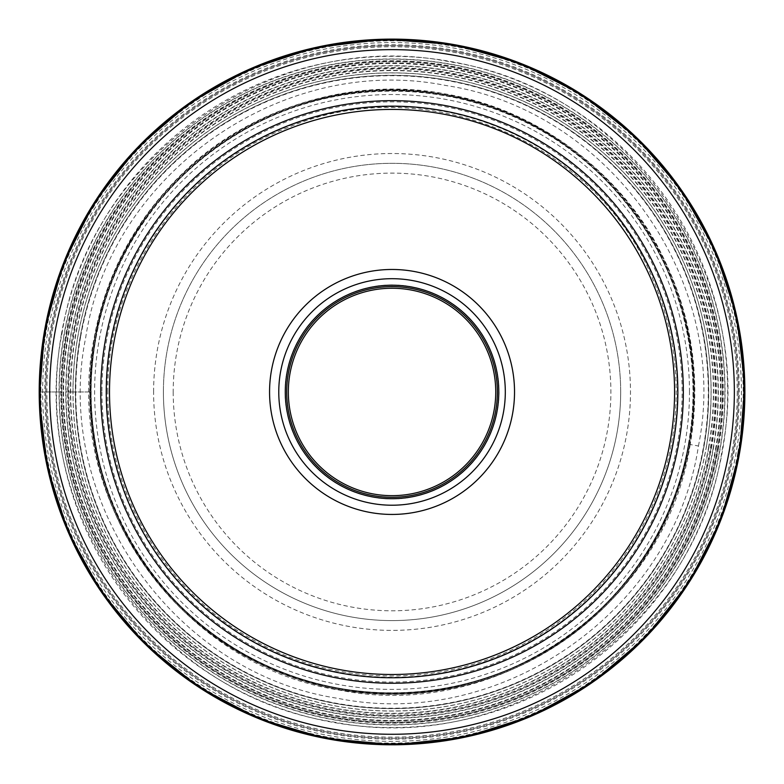 <?xml version="1.0" encoding="UTF-8"?>
<svg xmlns="http://www.w3.org/2000/svg" width="784" height="784" viewBox="0 0 784 784"><rect width="100%" height="100%" fill="white"/><g stroke="black" fill="none" stroke-linecap="round" stroke-linejoin="round"><path stroke-width="0.59" stroke-dasharray="3.92 2.94" d="M717.291 449.31A330.27 330.27 0 0 0 449.389 66.709A330.27 330.27 0 0 0 66.787 334.601A330.27 330.27 0 0 0 334.69 717.203A330.27 330.27 0 0 0 717.291 449.31M698.446 445.978C731.511 282.995 610.53 110.23 446.067 85.554C283.083 52.489 110.319 173.46 85.642 337.924C52.567 500.917 173.548 673.681 338.012 698.358C501.005 731.423 673.77 610.452 698.446 445.978L689.832 444.459A302.389 302.389 -140.7 0 1 339.531 689.744A302.389 302.389 -140.7 0 1 94.247 339.443A302.389 302.389 0 0 1 444.548 94.158A302.389 302.389 0 0 1 689.832 444.459M690.185 444.528C666.175 604.562 498.065 722.27 339.472 690.096C179.438 666.086 61.73 497.977 93.904 339.384C102.635 290.492 125.881 227.115 185.073 171.02C242.109 115.062 343.608 74.794 444.606 93.815C546.027 110.485 627.631 183.035 662.098 255.133C698.524 328.094 698.701 395.587 690.185 444.528M738.312 391.951A346.273 346.273 0 0 0 392.039 45.688A346.273 346.273 0 0 0 45.776 391.951A346.273 346.273 0 0 0 392.039 738.224A346.273 346.273 0 0 0 738.312 391.951A346.273 346.273 0 0 1 392.039 738.224A346.273 346.273 0 0 1 45.776 391.951A346.273 346.273 0 0 1 392.039 45.688A346.273 346.273 0 0 1 738.312 391.951A346.273 346.273 0 0 1 392.039 738.224A346.273 346.273 0 0 1 45.776 391.951A346.273 346.273 0 0 1 392.039 45.688A346.273 346.273 0 0 1 738.312 391.951M40.16 391.951A351.879 351.879 0 0 0 392.039 743.84A351.879 351.879 0 0 0 743.928 391.951A351.879 351.879 0 0 0 392.039 40.072A351.879 351.879 0 0 0 40.16 391.951L61.779 391.951L40.19 391.951M677.846 391.951A285.797 285.797 0 0 0 392.039 106.154A285.797 285.797 0 0 0 106.242 391.951M514.529 391.951A122.49 122.49 0 0 1 392.039 514.441A122.49 122.49 0 0 1 269.559 391.951A122.49 122.49 0 0 1 392.039 269.471A122.49 122.49 0 0 1 514.529 391.951M288.336 391.951A103.704 103.704 0 0 1 392.039 288.247A103.704 103.704 0 0 1 495.743 391.951A103.704 103.704 0 0 1 392.039 495.664A103.704 103.704 0 0 1 288.336 391.951A103.704 103.704 0 0 1 392.039 288.247A103.704 103.704 0 0 1 495.743 391.951M620.683 391.951A228.644 228.644 0 0 0 392.039 163.317A228.644 228.644 0 0 0 163.405 391.951A228.644 228.644 0 0 1 392.039 163.317A228.644 228.644 0 0 1 620.683 391.951A228.644 228.644 0 0 1 392.039 620.595A228.644 228.644 0 0 1 163.405 391.951A228.644 228.644 0 0 0 392.039 620.595A228.644 228.644 0 0 0 620.683 391.951A228.644 228.644 0 0 0 392.039 163.317A228.644 228.644 0 0 0 163.405 391.951A228.644 228.644 0 0 0 392.039 620.595A228.644 228.644 0 0 0 620.683 391.951M66.023 391.951L91.101 391.951L66.023 391.951M738.548 453.054A351.849 351.849 0 0 1 330.946 738.459A351.849 351.849 0 0 1 45.531 330.858A351.849 351.849 0 0 1 453.142 45.452A351.849 351.849 0 0 1 738.548 453.054M61.515 333.67A335.63 335.63 0 0 0 333.759 722.485A335.63 335.63 0 0 0 722.574 450.241A335.63 335.63 0 0 0 450.32 61.426A335.63 335.63 0 0 0 61.515 333.67M739.361 453.201A352.673 352.673 0 0 1 330.799 739.273A352.673 352.673 0 0 1 44.717 330.711A352.633 352.633 0 0 0 330.809 739.234A352.633 352.633 0 0 0 739.322 453.191A352.633 352.633 0 0 0 453.279 44.678A352.633 352.633 0 0 0 44.757 330.721A352.673 352.673 0 0 1 453.279 44.639A352.673 352.673 0 0 1 739.361 453.201M738.891 453.113A352.192 352.192 0 0 1 330.887 738.802A352.192 352.192 0 0 1 45.198 330.799A352.192 352.192 0 0 1 453.201 45.109A352.192 352.192 0 0 1 738.891 453.113M738.342 453.015A351.644 351.644 0 0 1 330.975 738.254A351.644 351.644 0 0 1 45.737 330.897A351.644 351.644 0 0 1 453.103 45.658A351.644 351.644 0 0 1 738.342 453.015M737.842 452.927A351.134 351.134 0 0 1 331.064 737.754A351.134 351.134 0 0 1 46.246 330.985A351.134 351.134 0 0 1 453.015 46.158A351.134 351.134 0 0 1 737.842 452.927M736.127 452.623A349.39 349.39 0 0 1 331.367 736.039A349.39 349.39 0 0 1 47.951 331.289A349.39 349.39 0 0 1 452.711 47.873A349.39 349.39 0 0 1 736.127 452.623M64.092 334.131A333.004 333.004 0 0 0 334.219 719.898A333.004 333.004 0 0 0 719.986 449.781A333.004 333.004 0 0 0 449.869 64.014A333.004 333.004 0 0 0 64.092 334.131M66.826 334.611A330.231 330.231 0 0 0 334.699 717.174A330.231 330.231 0 0 0 717.252 449.301A330.231 330.231 0 0 0 449.389 66.738A330.231 330.231 0 0 0 66.826 334.611M713.107 448.566A326.017 326.017 0 0 1 335.425 713.019A326.017 326.017 0 0 1 70.981 335.346A326.017 326.017 0 0 1 448.654 70.893A326.017 326.017 0 0 1 713.107 448.566M61.965 333.759C88.543 156.584 274.665 26.264 450.241 61.887C627.416 88.465 757.736 274.576 722.113 450.153C695.535 627.327 509.424 757.648 333.837 722.025C156.663 695.447 26.352 509.335 61.965 333.759M719.79 449.742A332.798 332.798 0 0 0 449.83 64.21A332.798 332.798 0 0 0 64.298 334.16A332.798 332.798 0 0 0 334.249 719.702A332.798 332.798 0 0 0 719.79 449.742M718.232 449.477A331.22 331.22 0 0 0 449.555 65.768A331.22 331.22 0 0 0 65.846 334.435A331.22 331.22 0 0 0 334.523 718.144A331.22 331.22 0 0 0 718.232 449.477M717.977 449.428A330.966 330.966 0 0 0 449.516 66.023A330.966 330.966 0 0 0 66.111 334.484A330.966 330.966 0 0 0 334.572 717.889A330.966 330.966 0 0 0 717.977 449.428M716.027 449.085A328.986 328.986 0 0 0 449.173 67.963A328.986 328.986 0 0 0 68.051 334.827A328.986 328.986 0 0 0 334.915 715.949A328.986 328.986 0 0 0 716.027 449.085M68.375 334.886A328.653 328.653 0 0 1 449.114 68.296A328.653 328.653 0 0 1 715.704 449.026A328.653 328.653 0 0 1 334.974 715.616A328.653 328.653 0 0 1 68.375 334.886M711.039 448.203A323.919 323.919 0 0 0 448.291 72.961A323.919 323.919 0 0 0 73.039 335.709A323.919 323.919 0 0 0 335.797 710.951A323.919 323.919 0 0 0 711.039 448.203M708.501 447.752A321.342 321.342 0 0 0 447.84 75.499A321.342 321.342 0 0 0 75.587 336.16A321.342 321.342 0 0 0 336.238 708.413A321.342 321.342 0 0 0 708.501 447.752M689.655 444.43A302.212 302.212 0 0 0 444.518 94.335A302.212 302.212 0 0 0 94.423 339.482A302.212 302.212 0 0 0 339.56 689.577A302.212 302.212 0 0 0 689.655 444.43M688.411 444.214A300.938 300.938 0 0 0 444.303 95.589A300.938 300.938 0 0 0 95.677 339.697C111.387 246.441 174.891 162.288 260.121 121.481C344.754 79.439 450.163 81.203 533.306 126.273C564.186 142.747 591.401 163.934 614.95 189.836C676.906 257.319 704.836 354.084 688.372 444.205C673.505 531.376 617.782 610.354 540.666 653.591C461.296 699.328 360.767 705.473 276.409 669.752C148.931 619.331 69.502 474.261 95.707 339.707A300.938 300.938 0 0 0 339.786 688.323A300.938 300.938 0 0 0 688.411 444.214M688.479 444.224A301.007 301.007 0 0 0 444.312 95.521A301.007 301.007 0 0 0 95.609 339.688A301.007 301.007 0 0 0 339.776 688.391A301.007 301.007 0 0 0 688.479 444.224M688.773 444.283A301.311 301.311 0 0 0 444.361 95.217A301.311 301.311 0 0 0 95.305 339.629A301.311 301.311 0 0 0 339.717 688.695A301.311 301.311 0 0 0 688.773 444.283M688.822 444.283A301.36 301.36 0 0 0 444.371 95.168A301.36 301.36 0 0 0 95.256 339.629C118.992 182.035 283.024 65.248 439.706 94.394C601.112 115.914 721.3 284.719 688.822 444.283A301.36 301.36 0 0 0 444.371 95.178A301.36 301.36 0 0 0 95.266 339.629C63.661 495.821 177.86 661.676 335.052 687.872C494.096 722.858 664.763 605.336 688.822 444.283A301.36 301.36 0 0 1 339.707 688.734A301.36 301.36 0 0 1 95.266 339.629A301.36 301.36 0 0 0 339.707 688.744A301.36 301.36 0 0 0 688.822 444.283C699.161 383.474 691.86 324.841 666.949 268.412C630.934 186.817 556.052 123.206 469.802 100.744C383.827 77.224 287.199 95.04 215.316 147.813C150.41 196.176 110.387 260.112 95.227 339.619C70.129 469.538 142.708 609.844 263.238 664.44C316.07 689.048 371.42 697.917 429.299 691.037C470.557 685.804 509.13 672.672 545.007 651.641C620.183 607.904 674.211 530.023 688.852 444.293M688.96 444.312A301.497 301.497 0 0 0 444.401 95.031A301.497 301.497 0 0 0 95.119 339.599A301.497 301.497 0 0 0 339.688 688.871A301.497 301.497 0 0 0 688.96 444.312M80.576 337.032A316.266 316.266 0 0 0 337.12 703.415A316.266 316.266 0 0 0 703.503 446.87A316.266 316.266 0 0 0 446.958 80.497A316.266 316.266 0 0 0 80.585 337.032M703.914 446.949A316.687 316.687 0 0 0 447.037 80.086A316.687 316.687 0 0 0 80.164 336.963A316.687 316.687 0 0 0 337.051 703.826A316.687 316.687 0 0 0 703.914 446.949M706.296 447.37A319.098 319.098 0 0 0 447.448 77.704A319.098 319.098 0 0 0 77.792 336.542A319.098 319.098 0 0 0 336.63 706.208A319.098 319.098 0 0 0 706.296 447.37M708.785 447.801A321.626 321.626 0 0 0 447.889 75.215A321.626 321.626 0 0 0 75.293 336.101A321.626 321.626 0 0 0 336.189 708.697A321.626 321.626 0 0 0 708.785 447.801M710.314 448.076A323.184 323.184 0 0 0 448.164 73.676A323.184 323.184 0 0 0 73.765 335.836A323.184 323.184 0 0 0 335.924 710.226A323.184 323.184 0 0 0 710.314 448.076M711.441 448.272A324.331 324.331 0 0 0 448.36 72.559A324.331 324.331 0 0 0 72.638 335.64A324.331 324.331 0 0 0 335.719 711.353A324.331 324.331 0 0 0 711.441 448.272M63.553 391.951A328.486 328.486 0 0 0 392.039 720.437A328.486 328.486 0 0 0 720.525 391.951A328.486 328.486 0 0 0 392.039 63.475A328.486 328.486 0 0 0 63.553 391.951M737.225 391.951A345.185 345.185 0 0 1 392.039 737.146A345.185 345.185 0 0 1 46.854 391.951A345.185 345.185 0 0 1 392.039 46.766A345.185 345.185 0 0 1 737.225 391.951M739.263 391.951A347.224 347.224 0 0 0 392.039 44.727A347.224 347.224 0 0 0 44.815 391.951A347.224 347.224 0 0 0 392.039 739.185A347.224 347.224 0 0 0 739.263 391.951M106.712 391.951A285.337 285.337 0 0 1 392.039 106.624A285.337 285.337 0 0 1 677.376 391.951A285.337 285.337 0 0 1 392.039 677.288A285.337 285.337 0 0 1 106.712 391.951M285.072 391.951A106.967 106.967 0 0 1 392.039 284.984A106.967 106.967 0 0 1 499.016 391.951A106.967 106.967 0 0 1 392.039 498.928A106.967 106.967 0 0 1 285.072 391.951M173.195 391.951A218.844 218.844 0 0 0 392.039 610.795A218.844 218.844 0 0 0 610.883 391.951A218.844 218.844 0 0 0 392.039 173.117A218.844 218.844 0 0 0 173.195 391.951M153.605 391.951A238.444 238.444 0 0 1 392.039 153.517A238.444 238.444 0 0 1 630.483 391.951A238.444 238.444 0 0 1 392.039 630.395A238.444 238.444 0 0 1 153.605 391.951M101.94 391.951A290.1 290.1 0 0 0 392.039 682.06A290.1 290.1 0 0 0 682.149 391.951A290.1 290.1 0 0 0 392.039 101.851A290.1 290.1 0 0 0 101.94 391.951M689.479 391.951A297.43 297.43 0 0 0 392.039 94.521A297.43 297.43 0 0 0 94.609 391.951A297.43 297.43 0 0 0 392.039 689.391A297.43 297.43 0 0 0 689.479 391.951M708.618 391.951A316.579 316.579 0 0 1 392.039 708.53A316.579 316.579 0 0 1 75.46 391.951A316.579 316.579 0 0 1 392.039 75.382A316.579 316.579 0 0 1 708.618 391.951M73.02 391.912A319.019 319.019 0 0 1 392.059 72.932A319.019 319.019 0 0 1 711.059 391.951A319.019 319.019 0 0 1 392.02 710.98A319.019 319.019 0 0 1 73.02 391.912M65.738 391.931A326.301 326.301 0 0 0 392.02 718.252A326.301 326.301 0 0 0 718.34 391.971A326.301 326.301 0 0 0 392.059 65.66A326.301 326.301 0 0 0 65.738 391.931M107.869 391.951C106.399 278.065 180.996 168.305 287.434 127.743C424.262 69.649 597.163 141.277 652.837 279.094C668.331 315.119 676.122 352.741 676.21 391.951C676.073 435.835 666.42 477.505 647.231 516.97C622.78 566.175 587.206 605.268 540.519 634.246C455.396 687.705 340.236 690.018 253.193 639.891C164.963 591.861 106.781 492.47 107.869 391.951"/><path stroke-width="1.18" d="M743.928 391.951A351.879 351.879 0 0 1 392.039 743.84A351.879 351.879 0 0 1 40.16 391.951A351.879 351.879 0 0 1 392.039 40.072A351.879 351.879 0 0 1 743.928 391.951A351.879 351.879 0 0 1 392.039 743.84A351.879 351.879 0 0 1 40.16 391.951A351.879 351.879 0 0 1 392.039 40.072A351.879 351.879 0 0 1 743.928 391.951M106.242 391.951A285.797 285.797 0 0 0 392.039 677.758A285.797 285.797 0 0 0 677.846 391.951A285.797 285.797 0 0 1 392.039 677.758A285.797 285.797 0 0 1 106.242 391.951A285.797 285.797 0 0 1 392.039 106.154A285.797 285.797 0 0 1 677.846 391.951A285.797 285.797 0 0 1 392.039 677.758A285.797 285.797 0 0 1 106.242 391.951A285.797 285.797 0 0 1 392.039 106.154A285.797 285.797 0 0 1 677.846 391.951M514.529 391.951A122.49 122.49 0 0 0 392.039 269.471A122.49 122.49 0 0 0 269.559 391.951A122.49 122.49 0 0 0 392.039 514.441A122.49 122.49 0 0 0 514.529 391.951M497.379 391.951A105.34 105.34 0 0 0 392.039 286.621A105.34 105.34 0 0 0 286.699 391.951A105.34 105.34 0 0 1 392.039 286.621A105.34 105.34 0 0 1 497.379 391.951A105.34 105.34 0 0 1 392.039 497.291A105.34 105.34 0 0 1 286.699 391.951A105.34 105.34 0 0 0 392.039 497.291A105.34 105.34 0 0 0 497.379 391.951M288.336 391.951A103.704 103.704 0 0 0 392.039 495.664A103.704 103.704 0 0 0 495.743 391.951A103.704 103.704 0 0 0 392.039 288.247A103.704 103.704 0 0 0 288.336 391.951M39.2 391.951L40.19 391.951M739.518 453.221A352.839 352.839 0 0 1 330.77 739.43A352.839 352.839 0 0 1 44.561 330.681L39.259 398.899L47.285 466.999L68.277 532.209L101.42 592.067L145.52 644.389L198.95 687.254L259.7 719.055L325.321 738.43L394.822 744.8L464.373 737.283L531.023 716.262L592.155 682.58L645.438 637.49L688.842 582.718L720.672 520.429L739.518 453.23L744.8 384.248L736.519 315.57L714.988 249.831L681.061 189.552L636.02 137.063L581.601 94.364L519.91 63.102L453.289 44.472L384.327 39.2L315.658 47.481L249.929 69.002L189.65 102.929L137.161 147.97L94.452 202.38L63.19 264.071L44.561 330.681A352.839 352.839 0 0 1 453.309 44.482A352.839 352.839 0 0 1 739.518 453.221M49.725 391.951A342.314 342.314 0 0 0 392.039 734.275A342.314 342.314 0 0 0 734.353 391.951A342.314 342.314 0 0 0 392.039 49.637A342.314 342.314 0 0 0 49.725 391.951M100.744 391.951A291.295 291.295 0 0 1 392.039 100.666A291.295 291.295 0 0 1 683.334 391.951A291.295 291.295 0 0 1 392.039 683.246A291.295 291.295 0 0 1 100.744 391.951M109.505 391.951A282.534 282.534 0 0 1 392.039 109.417A282.534 282.534 0 0 1 674.573 391.951A282.534 282.534 0 0 1 392.039 674.495A282.534 282.534 0 0 1 109.505 391.951M278.771 391.951A113.268 113.268 0 0 0 392.039 505.219A113.268 113.268 0 0 0 505.308 391.951A113.268 113.268 0 0 0 392.039 278.692A113.268 113.268 0 0 0 278.771 391.951M498.8 391.951A106.761 106.761 0 0 0 392.039 285.2A106.761 106.761 0 0 0 285.278 391.951A106.761 106.761 0 0 0 392.039 498.712A106.761 106.761 0 0 0 498.8 391.951"/></g></svg>
